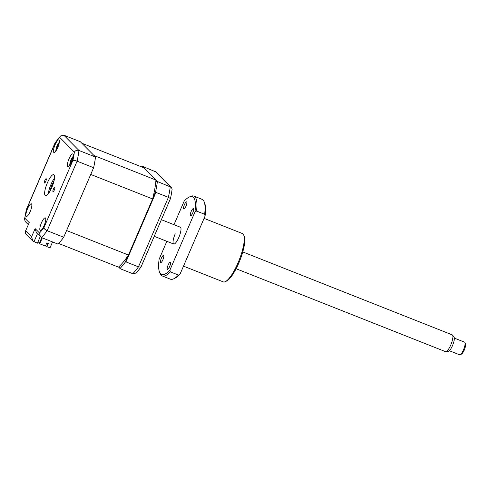 <?xml version="1.0" encoding="UTF-8"?>
<svg xmlns="http://www.w3.org/2000/svg" width="490" height="490" viewBox="0 0 490 490"><rect width="100%" height="100%" fill="white"/><g stroke="black" fill="none" stroke-linecap="round" stroke-linejoin="round"><path stroke-width="0.73" d="M44.137 225.541A6.78 1.764 -68.4 0 0 45.288 217.879A6.78 1.764 -68.4 0 0 41.442 222.821A6.78 1.764 -68.4 0 0 40.296 230.484A6.78 1.764 -68.4 0 0 44.137 225.541M54.341 189.955A2.315 0.6 -68.4 0 0 54.733 187.333A2.315 0.6 -68.4 0 0 53.422 189.024A2.315 0.6 -68.4 0 0 53.03 191.645A2.315 0.6 -68.4 0 0 54.341 189.955M53.496 181.723L52.467 181.318M45.784 181.318A2.315 0.6 -68.4 0 0 46.176 178.703A2.315 0.6 -68.4 0 0 44.866 180.387A2.315 0.6 -68.4 0 0 44.474 183.009A2.315 0.6 -68.4 0 0 45.784 181.318M51.824 182.574A2.315 0.6 111.6 0 1 51.468 183.566A2.315 0.6 111.6 0 1 50.868 184.693M71.687 161.578A6.78 1.764 -68.4 0 0 72.839 153.909A6.78 1.764 -68.4 0 0 68.992 158.858A6.78 1.764 -68.4 0 0 67.847 166.52A6.78 1.764 -68.4 0 0 71.687 161.578M57.765 147.521A6.78 1.764 -68.4 0 0 58.91 139.858A6.78 1.764 -68.4 0 0 55.07 144.801A6.78 1.764 -68.4 0 0 53.918 152.47A6.78 1.764 -68.4 0 0 57.765 147.521M30.215 211.49A6.78 1.764 -68.4 0 0 31.366 203.822A6.78 1.764 -68.4 0 0 27.52 208.771A6.78 1.764 -68.4 0 0 26.374 216.433A6.78 1.764 -68.4 0 0 30.215 211.49M51.848 187.437A11.301 2.94 -68.4 0 0 53.765 174.667A11.301 2.94 -68.4 0 0 47.358 182.905A11.301 2.94 -68.4 0 0 45.441 195.682A11.301 2.94 -68.4 0 0 51.848 187.437M54.525 178.072A11.301 2.94 -68.4 0 0 51.009 184.35A11.301 2.94 -68.4 0 0 48.332 193.715M40.217 236.664L37.405 243.181L32.83 241.056L25.707 233.865L25.272 231.574L29.247 222.644L25.272 231.574M63.829 135.203L78.963 150.473L95.501 157.021L80.366 141.751L63.829 135.203L60.503 135.969L59.694 137.335A57.636 15 -68.4 0 0 55.297 142.627L26.307 209.947A57.636 15 -68.4 0 0 24.861 218.221L29.247 222.644M95.501 157.021A61.023 15.882 111.6 0 1 93.633 167.727L77.095 161.179L47.156 230.704A61.023 15.882 111.6 0 1 41.466 237.552L58.004 244.1A61.023 15.882 111.6 0 0 63.694 237.252L47.156 230.704C45.252 229.828 44.167 228.836 43.91 227.715L72.906 160.395C73.727 160.199 75.129 160.457 77.095 161.179A61.023 15.882 111.6 0 0 78.963 150.473C76.967 149.934 75.423 150.485 74.351 152.121L59.694 137.335M93.633 167.727L63.694 237.252M25.688 230.9L31.574 236.835L32.83 241.056M31.574 236.835L35.127 228.585L36.383 232.805L41.466 237.552M35.127 228.585L39.512 233.007L40.37 236.823M50.697 185.104L51.738 185.52M28.267 224.61L25.272 221.59L24.5 219.3L24.861 218.221M24.5 219.3L26.307 209.947M60.503 135.969L55.297 142.627M142.749 167.341L141.965 166.551L142.663 166.41L157.792 181.686L157.321 182.047L155.887 180.602M152.813 198.217L155.649 191.627L155.924 192.392L125.985 261.911L125.269 262.175L128.104 255.584M155.649 191.627A61.023 15.882 -68.4 0 0 157.321 182.047M155.924 192.392L168.401 197.329L170.471 198.585A59.327 15.441 -68.4 0 0 172.125 189.103L171.329 187.315L156.23 172.082L142.663 166.41M157.792 181.686L171.329 187.315M125.985 261.911L138.462 266.854L140.998 267.007L170.471 198.585M118.739 266.854L120.295 268.759L118.562 267.013M120.179 268.3A61.023 15.882 -68.4 0 0 125.269 262.175M120.295 268.759L132.772 273.702L135.957 273.077A59.327 15.441 -68.4 0 0 140.998 267.007M141.965 166.551A61.023 15.882 -68.4 0 0 141.635 166.9M53.006 182.782A19.214 4.998 111.6 0 1 54.163 180.351M49.625 191.811A19.214 4.998 111.6 0 1 50.446 189.244M46.599 243.365L46.979 243.518L47.175 243.065M47.45 243.175L47.205 243.744L46.979 243.518M47.205 243.744L46.544 243.481M81.83 143.221L143.717 167.727L155.93 180.05L94.043 155.551L81.83 143.221M41.754 237.668L39.304 243.359L39.757 243.812L45.435 246.06L46.789 242.918L48.314 243.518L46.96 246.66L46.697 246.403L47.995 243.389M52.553 241.944L49.998 247.867L46.96 246.66M39.457 243.009L38.079 241.625M42.305 237.883L39.757 243.812M58.622 243.45L118.427 267.13A56.73 14.767 -68.4 0 0 128.466 255.039L66.579 230.539L90.742 174.44L152.629 198.94A56.73 14.767 -68.4 0 0 155.93 180.05M128.466 255.039L152.629 198.94M70.07 164.046L70.07 164.046A15.441 15.27 28.9 0 1 70.327 162.803L70.701 160.867A15.441 3.308 -171.9 0 1 70.732 160.597L71.375 159.134A15.441 1.09 39.4 0 0 71.405 159.275L72.398 158.148A15.441 15.27 28.9 0 1 73.114 157.155M73.267 156.206A6.101 1.586 -68.4 0 0 73.175 156.322A15.821 15.821 0 0 0 69.739 164.995A6.101 1.586 -68.4 0 0 69.733 165.136M71.638 162.092L70.652 163.219A15.441 13.052 127.6 0 0 70.444 164.046M73.145 157.119L73.439 157.498M72.808 158.423A15.441 13.052 127.6 0 0 72.716 158.564L72.349 160.5M71.987 160.849L70.732 160.597M71.932 160.983L70.701 160.867M59.345 142.155A6.101 1.586 -68.4 0 0 59.253 142.265A15.821 15.821 0 0 0 55.817 150.945A6.101 1.586 -68.4 0 0 55.805 151.085M56.907 146.663A6.101 1.586 -68.4 0 0 56.485 147.864A15.441 2.83 -178.3 0 0 56.319 148.09L56.779 146.602A15.441 5.047 33.7 0 1 56.993 146.24L58.047 144.403A15.441 14.89 -163.9 0 1 58.659 143.325L58.659 143.325M59.192 143.074A15.441 12.673 84.1 0 0 58.635 144.115L58.714 145.401M58.206 147.025L57.152 148.856M56.473 150.075A15.441 14.89 -163.9 0 1 56.564 149.144L56.485 147.864L57.428 147.913M56.932 149.26L56.564 149.144M57.9 147.202L56.779 146.602M54.016 181A9.494 2.468 -68.4 0 0 51.977 184.957A9.494 2.468 -68.4 0 0 49.968 191.235M452.552 335.105L454.059 337.083A7.736 2.015 111.6 0 1 454.059 337.089A7.736 2.015 111.6 0 1 452.821 344.819A7.736 2.015 111.6 0 1 448.43 351.293L445.98 351.71A9.04 2.352 -68.4 0 0 451.112 344.145A9.04 2.352 -68.4 0 0 452.558 335.105A9.04 2.352 -68.4 0 0 452.552 335.105A9.04 2.352 -68.4 0 0 452.252 334.866L242.777 251.927M449.361 350.736L459.62 354.797A6.78 1.764 -68.4 0 0 460.153 354.742A6.78 1.764 -68.4 0 0 463.754 349.143A6.78 1.764 -68.4 0 0 464.961 342.596A6.78 1.764 -68.4 0 0 464.839 342.369A6.78 1.764 -68.4 0 0 464.612 342.192L454.353 338.125M464.961 342.596L465.5 343.98A5.653 1.47 111.6 0 1 464.496 349.437A5.653 1.47 111.6 0 1 461.494 354.099L460.153 354.742M236.119 268.74L445.594 351.679A9.04 2.352 -68.4 0 0 445.98 351.71M185.967 206.192A3.84 0.998 111.6 0 1 183.793 208.991A3.84 0.998 111.6 0 1 184.442 204.649A3.84 0.998 111.6 0 1 186.617 201.843A3.84 0.998 111.6 0 1 185.967 206.192M169.62 266.597A3.84 0.998 111.6 0 1 167.439 269.396A3.84 0.998 111.6 0 1 168.088 265.053A3.84 0.998 111.6 0 1 170.269 262.254A3.84 0.998 111.6 0 1 169.62 266.597M183.493 266.137L223.262 281.885A25.995 6.768 -68.4 0 0 225.308 281.658A25.995 6.768 -68.4 0 0 237.993 262.928A25.995 6.768 -68.4 0 0 243.738 235.114A25.995 6.768 -68.4 0 0 242.397 233.546L204.067 218.369M225.308 281.658L226.65 281.021A24.861 6.474 -68.4 0 0 238.783 263.106A24.861 6.474 -68.4 0 0 244.277 236.499L243.738 235.114M192.705 212.991A3.84 0.998 111.6 0 1 190.53 215.79A3.84 0.998 111.6 0 1 191.18 211.447A3.84 0.998 111.6 0 1 193.354 208.648A3.84 0.998 111.6 0 1 192.705 212.991M162.882 259.798A3.84 0.998 111.6 0 1 160.702 262.597A3.84 0.998 111.6 0 1 161.351 258.255A3.84 0.998 111.6 0 1 163.531 255.455A3.84 0.998 111.6 0 1 162.882 259.798M180.05 274.131L178.458 275.074L170.342 271.858L169.907 270.113L194.934 212.011L196.527 211.068L204.642 214.283L205.077 216.023L180.05 274.131A41.815 10.884 111.6 0 1 175.083 278.155L173.742 278.798A42.942 11.178 111.6 0 1 170.355 279.165L162.233 275.95A42.942 11.178 111.6 0 1 160.022 273.365L159.477 271.981A41.815 10.884 -68.4 0 0 169.907 270.113M166.845 241.313L159.128 259.235A41.815 10.884 -68.4 0 0 159.477 271.981M170.342 271.858A42.942 11.178 111.6 0 1 162.233 275.95M178.458 275.074A42.942 11.178 111.6 0 1 173.742 278.798M194.934 212.011A41.815 10.884 -68.4 0 0 189.122 197.103L190.463 196.466A42.942 11.178 111.6 0 1 193.85 196.098L201.972 199.308A42.942 11.178 111.6 0 1 204.183 201.898A42.942 11.178 111.6 0 1 204.642 214.283M204.183 201.898L204.728 203.283A41.815 10.884 111.6 0 1 205.077 216.023M193.85 196.098A42.942 11.178 111.6 0 1 196.527 211.068M189.122 197.103A41.815 10.884 -68.4 0 0 184.154 201.127L173.999 224.702M179.971 227.182A9.04 2.352 111.6 0 1 178.826 237.436A9.04 2.352 111.6 0 1 173.472 243.879A9.04 2.352 111.6 0 1 175.23 233.81M37.399 233.828L33.957 241.815M39.512 233.007A57.636 15 -68.4 0 0 43.91 227.715M72.906 160.395A57.636 15 -68.4 0 0 74.351 152.121M132.772 273.702A61.023 15.882 -68.4 0 0 138.462 266.854L168.401 197.329A61.023 15.882 -68.4 0 0 170.275 186.629L155.14 171.353M72.832 158.337L72.398 158.148M72.214 159.905L71.43 159.293L72.214 159.918M70.725 162.98L70.327 162.803M58.463 144.532L58.047 144.403M57.985 146.994L56.993 146.24M26.111 210.1L55.352 142.198M180.357 227.219L161.375 219.698M173.699 244.026L154.215 236.315"/></g></svg>

